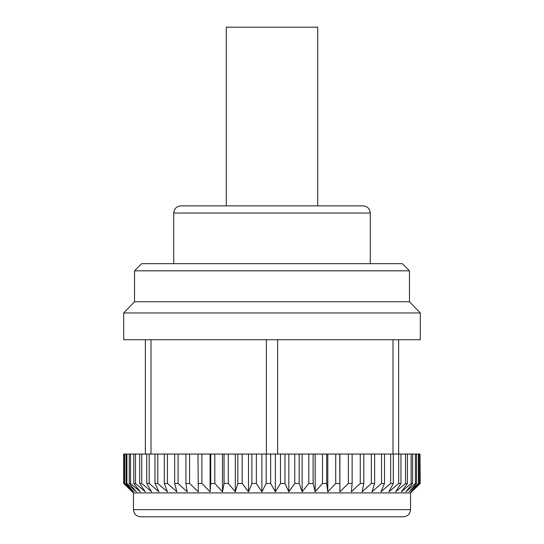 <?xml version="1.0" encoding="UTF-8"?>
<svg xmlns="http://www.w3.org/2000/svg" width="544" height="544" viewBox="0 0 544 544"><rect width="100%" height="100%" fill="white"/><g stroke="black" fill="none" stroke-linecap="round" stroke-linejoin="round"><path stroke-width="0.82" d="M226.27 205.884L226.27 27.2L317.73 27.2L317.73 205.884L363.127 205.884C367.472 206.312 369.852 208.692 370.28 213.03L370.28 263.67M124.182 454.05L123.706 454.05L123.706 483.473L132.471 491.796L124.182 483.473L124.182 454.05L124.617 454.05L124.617 483.473L133.776 491.796L126.038 483.473L126.038 454.05L126.902 454.05L126.902 483.473L136.367 491.796L129.261 483.473L129.261 454.05L130.54 454.05L130.54 483.473L140.23 491.796L133.81 483.473L133.81 454.05L135.497 454.05L135.497 483.473L145.323 491.796L139.652 483.473L139.652 454.05L141.732 454.05L141.732 483.473L151.592 491.796L146.73 483.473L146.73 454.05L149.185 454.05L149.185 483.473L158.991 491.796L154.979 483.473L154.979 454.05L157.78 454.05L157.78 483.473L167.443 491.796L164.322 483.473L164.322 454.05L167.443 454.05L167.443 483.473L176.868 491.796L174.665 483.473L174.665 454.05L178.085 454.05L178.085 483.473L187.184 491.796L185.919 483.473L185.919 454.05L189.604 454.05L189.604 483.473L198.295 491.796L197.975 454.05L201.885 454.05L201.885 483.473L210.093 491.796L210.725 483.473L210.725 454.05L214.826 454.05L214.826 483.473L222.469 491.796L224.046 483.473L224.046 454.05L228.303 454.05L228.303 483.473L235.3 491.796L237.816 483.473L237.816 454.05L242.189 454.05L242.189 483.473L248.486 491.796L251.906 483.473L251.906 454.05L256.346 454.05L256.346 483.473L261.882 491.796L266.179 483.473L266.179 454.05L270.654 454.05L270.654 483.473L275.373 491.796L280.507 483.473L280.507 454.05L284.974 454.05L284.974 483.473L288.837 491.796L294.76 483.473L294.76 454.05L299.173 454.05L299.173 483.473L302.144 491.796L308.802 483.473L308.802 454.05L313.12 454.05L313.12 483.473L315.166 491.796L322.49 483.473L322.49 454.05L326.679 454.05L326.679 483.473L327.787 491.796L335.716 483.473L335.716 454.05L339.728 454.05L339.884 491.796L348.344 483.473L348.344 454.05L352.145 454.05L352.145 483.473L351.349 491.796L360.257 483.473L360.257 454.05L363.814 454.05L363.814 483.473L362.08 491.796L371.348 483.473L371.348 454.05L374.626 454.05L374.626 483.473L371.96 491.796L381.514 483.473L381.514 454.05L384.486 454.05L384.486 483.473L380.909 491.796L390.653 483.473L390.653 454.05L393.285 454.05L393.285 483.473L388.844 491.796L398.691 483.473L398.691 454.05L400.955 454.05L400.955 483.473L395.685 491.796L405.538 483.473L405.538 454.05L407.429 454.05L407.429 483.473L401.377 491.796L411.142 483.473L411.142 454.05L412.631 454.05L412.631 483.473L405.858 491.796L415.446 483.473L415.446 454.05L416.52 454.05L416.52 483.473L409.088 491.796L418.411 483.473L418.411 454.05L419.057 454.05L419.057 483.473L411.04 491.796L420.009 483.473L420.009 454.05L420.226 483.473L411.692 491.796L420.009 483.473M124.182 483.473L124.617 483.473M126.038 483.473L126.902 483.473M129.261 483.473L130.54 483.473M133.81 483.473L135.497 483.473M139.652 483.473L141.732 483.473M146.73 483.473L149.185 483.473M154.979 483.473L157.78 483.473M164.322 483.473L167.443 483.473M174.665 483.473L178.085 483.473M185.919 483.473L189.604 483.473M197.975 483.473L201.885 483.473M210.725 483.473L214.826 483.473M224.046 483.473L228.303 483.473M237.816 483.473L242.189 483.473M251.906 483.473L256.346 483.473M266.179 483.473L270.654 483.473M280.507 483.473L284.974 483.473M294.76 483.473L299.173 483.473M308.802 483.473L313.12 483.473M322.49 483.473L326.679 483.473M335.716 483.473L339.728 483.473M348.344 483.473L352.145 483.473M360.257 483.473L363.814 483.473M371.348 483.473L374.626 483.473M381.514 483.473L384.486 483.473M390.653 483.473L393.285 483.473M398.691 483.473L400.955 483.473M405.538 483.473L407.429 483.473M411.142 483.473L412.631 483.473M415.446 483.473L416.52 483.473M418.411 483.473L419.057 483.473M126.038 454.05L124.617 454.05M129.261 454.05L126.902 454.05M133.81 454.05L130.54 454.05M139.652 454.05L135.497 454.05M146.73 454.05L141.732 454.05M154.979 454.05L149.185 454.05M164.322 454.05L157.78 454.05M174.665 454.05L167.443 454.05M185.919 454.05L178.085 454.05M197.975 454.05L189.604 454.05M210.725 454.05L201.885 454.05M224.046 454.05L214.826 454.05M237.816 454.05L228.303 454.05M251.906 454.05L242.189 454.05M266.179 454.05L256.346 454.05M280.507 454.05L270.654 454.05M294.76 454.05L284.974 454.05M308.802 454.05L299.173 454.05M322.49 454.05L313.12 454.05M335.716 454.05L326.679 454.05M348.344 454.05L339.728 454.05M360.257 454.05L352.145 454.05M371.348 454.05L363.814 454.05M381.514 454.05L374.626 454.05M390.653 454.05L384.486 454.05M398.691 454.05L393.285 454.05M133.47 509.653L410.53 509.653C410.101 513.992 407.721 516.378 403.383 516.8L140.617 516.8C136.279 516.378 133.899 513.992 133.47 509.653L133.47 492.918L410.53 492.918L411.692 491.796M277.617 339.735L277.617 454.05M266.383 454.05L266.383 339.735M393.013 454.05L393.013 339.735M398.63 339.735L398.63 454.05M133.47 492.918L123.692 483.473L123.692 454.05M132.471 491.796L123.706 483.473M405.538 454.05L400.955 454.05M411.142 454.05L407.429 454.05M415.446 454.05L412.631 454.05M418.411 454.05L416.52 454.05M420.009 454.05L419.057 454.05M145.37 454.05L145.37 339.735M150.987 339.735L150.987 454.05M123.692 339.735L420.308 339.735L420.308 312.97L123.692 312.97L123.692 339.735M420.308 312.97L409.462 301.736L134.538 301.736L123.692 312.97M409.462 301.736L409.462 270.817L134.538 270.817L134.538 301.736M134.538 270.817L141.685 263.67L402.315 263.67L409.462 270.817M261.882 491.796L261.882 454.05M339.884 491.796L339.884 454.05M327.787 491.796L327.787 454.05M315.166 491.796L315.166 454.05M302.144 491.796L302.144 454.05M288.837 491.796L288.837 454.05M275.373 491.796L275.373 454.05M248.486 491.796L248.486 454.05M235.3 491.796L235.3 454.05M222.469 491.796L222.469 454.05M210.093 491.796L210.093 454.05M370.28 213.03L173.72 213.03C174.148 208.692 176.528 206.312 180.873 205.884L363.127 205.884M410.53 509.653L410.53 492.918M173.72 213.03L173.72 263.67"/></g></svg>
